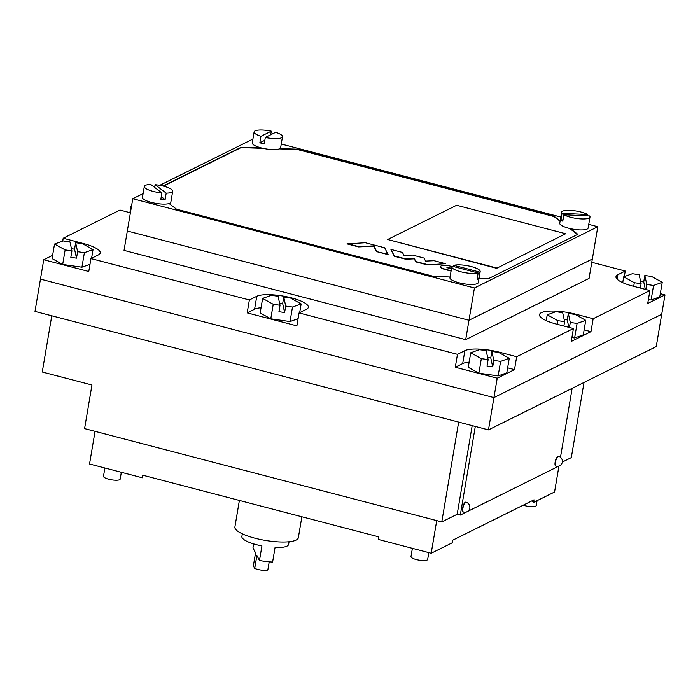 <?xml version="1.0" encoding="UTF-8"?>
<svg xmlns="http://www.w3.org/2000/svg" width="700" height="700" viewBox="0 0 700 700"><rect width="100%" height="100%" fill="white"/><g stroke="black" fill="none" stroke-linecap="round" stroke-linejoin="round"><path stroke-width="1.05" d="M121.336 472.299L120.181 479.106A8.47 2.144 -170.4 0 1 108.754 479.229A8.47 2.144 -170.4 0 1 103.486 476.289L104.886 468.002M428.829 552.633L427.674 559.449A8.47 2.144 -170.4 0 1 416.246 559.562A8.47 2.144 -170.4 0 1 410.979 556.622L412.387 548.336M537.066 500.692L536.244 505.54A8.47 2.144 -170.4 0 1 524.808 505.662A8.47 2.144 -170.4 0 1 523.224 505.19M52.623 255.325L43.741 259.735L88.777 271.495L90.965 258.58L249.366 299.959L256.769 296.284A27.09 6.86 -170.4 0 1 291.489 297.876A27.09 6.86 -170.4 0 1 308.332 307.3A27.09 6.86 -170.4 0 1 306.469 309.269L299.066 312.944L457.476 354.331L464.879 350.656A27.09 6.86 9.6 0 1 499.59 352.249L516.679 356.711L573.423 328.536L556.343 324.074A27.09 6.86 9.6 0 1 539.499 314.65A27.09 6.86 9.6 0 1 576.082 314.274L593.163 318.736L649.915 290.561L632.835 286.099A27.09 6.86 -170.4 0 1 615.991 276.675A27.09 6.86 -170.4 0 1 617.855 274.706L625.258 271.031L591.798 262.29M299.066 312.944L296.879 325.868L247.188 312.882L254.59 309.207A27.09 6.86 -170.4 0 1 261.056 307.746M465.701 339.658L589.067 278.399L592.349 259.017L468.983 320.276L465.701 339.658L124.04 250.39L127.321 231.009L468.983 320.276L592.349 259.017L597.809 226.721L588.753 224.35M90.965 258.58L98.368 254.905A27.09 6.86 9.6 0 0 100.231 252.928A27.09 6.86 9.6 0 0 83.388 243.513L63.201 238.236L119.945 210.061L130.401 212.791M247.188 312.882L249.366 299.959M43.741 259.735L40.46 279.116L493.938 397.591L661.719 314.283L656.259 346.588L488.477 429.887L35 311.412L40.46 279.116L493.938 397.591L488.477 429.887M469.157 362.119A27.09 6.86 9.6 0 0 462.691 363.58L455.289 367.255L497.219 378.21L493.938 397.591L661.719 314.283L665 294.901L660.319 293.676M455.289 367.255L457.476 354.331M624.312 276.614L625.258 271.031M573.423 328.536L571.244 341.451L590.975 331.651L593.163 318.736M497.219 378.21L514.491 369.635L516.679 356.711M649.915 290.561L647.727 303.476L665 294.901M62.711 241.098L63.201 238.236M514.491 369.635L507.64 367.841M590.975 331.651L584.133 329.866M645.925 289.52L646.782 284.471L644.84 275.494L651.63 276.465L662.235 282.328L659.776 296.87L651.122 299.985L648.384 299.591M646.782 284.471L653.581 285.442L662.235 282.328M640.369 288.067L641.113 283.666L639.161 274.68L632.371 273.709L623.709 276.824L622.729 282.66M623.709 276.824L634.314 282.695L633.701 286.326M634.314 282.695L641.113 283.666M653.581 285.442L651.122 299.985M645.347 289.363L643.746 281.951L640.64 281.514M643.746 281.951L644.84 275.494M131.574 205.87L131.014 206.062L129.903 212.66M131.014 206.062L131.495 206.334M71.925 250.88L69.983 241.902L63.184 240.931L54.53 244.046L65.135 249.909L71.925 250.88L70.831 257.338L76.51 258.151L77.604 251.694L75.652 242.707L82.451 243.679L93.056 249.55L91.578 258.274M77.604 251.694L84.394 252.665L93.056 249.55M54.53 244.046L52.071 258.58L62.676 264.442L81.935 267.199L89.994 264.294M65.135 249.909L62.676 264.442M84.394 252.665L81.935 267.199M76.51 258.151L74.559 249.174L71.461 248.727M74.559 249.174L75.652 242.707M280.035 305.252L278.084 296.266L271.294 295.295L262.631 298.41L273.236 304.281L280.035 305.252L278.941 311.71L284.611 312.524L285.705 306.058L283.754 297.08L290.553 298.051L301.158 303.914L299.679 312.637M285.705 306.058L292.495 307.029L301.158 303.914M262.631 298.41L260.172 312.953L270.777 318.815L290.036 321.562L298.095 318.666M273.236 304.281L270.777 318.815M292.495 307.029L290.036 321.562M284.611 312.524L282.669 303.537L279.562 303.1M282.669 303.537L283.754 297.08M481.338 358.645L488.136 359.616L487.043 366.082L492.713 366.887L493.806 360.43L491.864 351.444L498.654 352.415L509.259 358.286L506.8 372.82L498.146 375.935L478.879 373.188L468.274 367.316L470.733 352.783L481.338 358.645L478.879 373.188M493.806 360.43L500.605 361.401L509.259 358.286M488.136 359.616L486.185 350.639L479.395 349.668L470.733 352.783M500.605 361.401L498.146 375.935M492.713 366.887L490.77 357.91L487.664 357.464M490.77 357.91L491.864 351.444M569.441 327.495L570.29 322.455L568.347 313.469L575.146 314.44L585.751 320.311L583.293 334.845L574.63 337.96L571.9 337.566M570.29 322.455L577.089 323.426L585.751 320.311M563.876 326.043L564.62 321.641L562.678 312.664L555.879 311.692L547.225 314.808L546.236 320.635M547.225 314.808L557.83 320.67L557.209 324.301M557.83 320.67L564.62 321.641M577.089 323.426L574.63 337.96M568.864 327.346L567.254 319.935L564.156 319.489M567.254 319.935L568.347 313.469M436.721 520.608L431.2 553.254L378.394 539.455L378.831 536.874L142.774 475.204L142.336 477.785L89.539 463.986L95.06 431.34M531.711 500.981L533.593 502.416L554.566 491.995L558.941 466.104M431.2 553.254L452.174 542.841L452.602 540.251L534.03 499.826L533.593 502.416M51.774 315.796L42.262 372.015L91.962 385L84.586 428.61L441.779 521.929L457.196 514.273L472.194 425.635M562.327 462.07L571.314 457.608L584.028 382.445M458.666 422.1L441.779 521.929M475.3 426.449L460.302 515.077L457.196 514.273M460.302 515.077L559.011 466.016M560.49 457.266L572.145 388.351M465.911 502.241A5.084 1.619 104.6 0 0 465.762 502.171A5.084 1.619 104.6 0 0 462.63 508.008A5.084 1.619 104.6 0 0 463.199 512.006A5.084 1.619 104.6 0 0 463.356 512.024M558.442 456.304A5.084 1.619 104.6 0 0 558.294 456.234A5.084 1.619 104.6 0 0 555.161 462.07A5.084 1.619 104.6 0 0 555.721 466.06A5.084 1.619 104.6 0 0 555.887 466.077M289.065 541.747L288.619 544.399A23.704 6.003 9.6 0 1 275.065 547.514L272.606 562.048A23.704 6.003 -170.4 0 1 259.481 560.472L261.931 545.939A23.704 6.003 -170.4 0 1 242.104 537.67A23.704 6.003 -170.4 0 1 241.876 536.489L242.322 533.846M269.22 561.837L267.838 569.992A8.216 2.083 -170.4 0 1 254.713 568.418L253.365 565.81L255.553 552.886L252.971 547.907L253.654 543.891M239.382 500.439L234.894 527.004A32.174 8.146 9.6 0 0 235.2 528.596A32.174 8.146 9.6 0 0 268.24 540.864A32.174 8.146 9.6 0 0 298.331 537.731L301.875 516.766M254.713 568.418L256.9 555.494L259.481 560.472M478.161 272.991A14.394 3.64 9.6 0 1 460.758 271.757A14.394 3.64 9.6 0 1 451.815 266.752A14.394 3.64 9.6 0 1 452.121 266.184L478.161 272.991L477.067 279.449A14.394 3.64 9.6 0 0 478.791 278.591L479.885 272.134A14.394 3.64 9.6 0 0 480.191 271.556A14.394 3.64 9.6 0 0 471.249 266.551A14.394 3.64 9.6 0 0 453.845 265.326L453.635 266.578M451.815 266.752L449.951 277.743A14.394 3.64 9.6 0 0 458.903 282.739A14.394 3.64 9.6 0 0 478.336 282.537L480.191 271.556M479.885 272.134L453.845 265.326M478.791 278.591L477.278 278.197M161.91 192.946A14.394 3.64 9.6 0 1 153.265 191.424A14.394 3.64 9.6 0 1 144.314 186.419A14.394 3.64 9.6 0 1 150.815 184.502L161.91 192.946L160.816 199.404A14.394 3.64 9.6 0 0 165.112 199.596L166.206 193.139A14.394 3.64 9.6 0 0 172.699 191.222A14.394 3.64 9.6 0 0 163.756 186.218A14.394 3.64 9.6 0 0 155.111 184.695L154.648 187.416M144.314 186.419L142.459 197.4A14.394 3.64 9.6 0 0 151.41 202.405A14.394 3.64 9.6 0 0 170.844 202.204L172.699 191.222M166.206 193.139L155.111 184.695M165.112 199.596L161.28 196.683M270.699 134.768L271.303 131.171A14.394 3.64 9.6 0 0 254.118 131.906L252.263 142.888A14.394 3.64 9.6 0 0 261.205 147.893A14.394 3.64 9.6 0 0 280.639 147.691L282.494 136.701A14.394 3.64 9.6 0 0 275.651 132.309L265.309 137.445A14.394 3.64 9.6 0 0 282.494 136.701M264.828 140.306L259.866 142.765A14.394 3.64 9.6 0 0 261.975 143.369A14.394 3.64 9.6 0 0 264.215 143.903L265.309 137.445M259.866 142.765L260.96 136.308A14.394 3.64 9.6 0 1 254.118 131.906M271.303 131.171L260.96 136.308M587.519 215.845L587.738 214.524A14.394 3.64 9.6 0 0 581.044 212.039A14.394 3.64 9.6 0 0 561.61 212.24A14.394 3.64 9.6 0 0 562.012 213.351L560.919 219.809A14.394 3.64 9.6 0 0 562.774 221.218L563.867 214.76A14.394 3.64 9.6 0 0 570.561 217.245A14.394 3.64 9.6 0 0 589.995 217.044A14.394 3.64 9.6 0 0 589.593 215.933L563.867 214.76M561.61 212.24L559.755 223.221A14.394 3.64 9.6 0 0 568.697 228.226A14.394 3.64 9.6 0 0 588.131 228.025L589.995 217.044M587.738 214.524L562.012 213.351M562.992 219.905L560.919 219.809M451.08 271.084L445.585 269.649A8.129 2.056 -170.4 0 1 440.536 266.822L440.589 266.499A8.129 2.056 -170.4 0 1 451.561 266.385L451.911 266.473M560.096 221.191L553.971 216.536L297.412 149.511L279.291 148.89M263.078 148.339L241.071 147.595L163.441 186.139M577.517 234.439L569.66 228.471M496.633 268.301L565.653 233.739L456.636 205.258L387.669 239.496L496.633 268.301L565.653 233.739M427.341 264.88L445.585 263.699L434.096 260.697L425.591 261.1L423.999 258.055L412.51 255.054L404.005 255.456L402.412 252.42L390.924 249.419L394.257 256.235L405.755 259.236L414.26 258.834L415.844 261.879L427.341 264.88L445.585 263.699M376.556 251.606L388.045 254.616L384.711 247.791L365.321 242.725L347.078 243.906L358.566 246.907L373.73 246.199L376.556 251.606L388.106 254.293M143.106 193.585L132.781 198.713L127.321 231.009L468.983 320.276L474.442 287.971L597.809 226.721M132.781 198.713L474.442 287.971M560.796 217.044L281.26 144.016M252.901 139.064L159.722 185.334M560.149 220.867L554.024 216.213L297.474 149.188L279.912 148.593M261.485 147.963L241.124 147.271L163.048 186.034M479.045 278.346L488.241 278.766L577.806 234.299L570.351 228.629M169.111 203.543L176.566 209.213L433.125 276.238L450.074 277.016M387.669 239.496L496.694 267.986M451.421 269.054L446.933 267.566L451.579 268.161M447.029 267.75L451.517 268.485M451.133 270.76L445.637 269.325A8.129 2.056 -170.4 0 1 440.589 266.499M390.924 249.419L394.31 255.911L405.808 258.912L414.312 258.51L415.905 261.555L427.394 264.556M347.13 243.582L358.619 246.584L373.783 245.875L376.609 251.282M254.59 309.207L256.769 296.284M499.485 352.879L499.59 352.249M462.691 363.58L464.879 350.656M83.282 244.142L83.388 243.513M617.102 279.151L617.855 274.706M575.977 314.904L576.082 314.274M463.505 512.085A5.084 5.084 0 0 0 469.709 508.454A5.084 5.084 0 0 0 466.077 502.259A5.084 1.619 104.6 0 0 465.614 502.329A5.084 1.619 104.6 0 0 462.945 508.086A5.084 1.619 104.6 0 0 463.505 512.085L463.199 512.006M556.036 466.148A5.084 5.084 0 0 0 562.231 462.516A5.084 5.084 0 0 0 558.6 456.312A5.084 1.619 104.6 0 0 558.136 456.383A5.084 1.619 104.6 0 0 555.468 462.149A5.084 1.619 104.6 0 0 556.036 466.148L555.721 466.06"/></g></svg>
